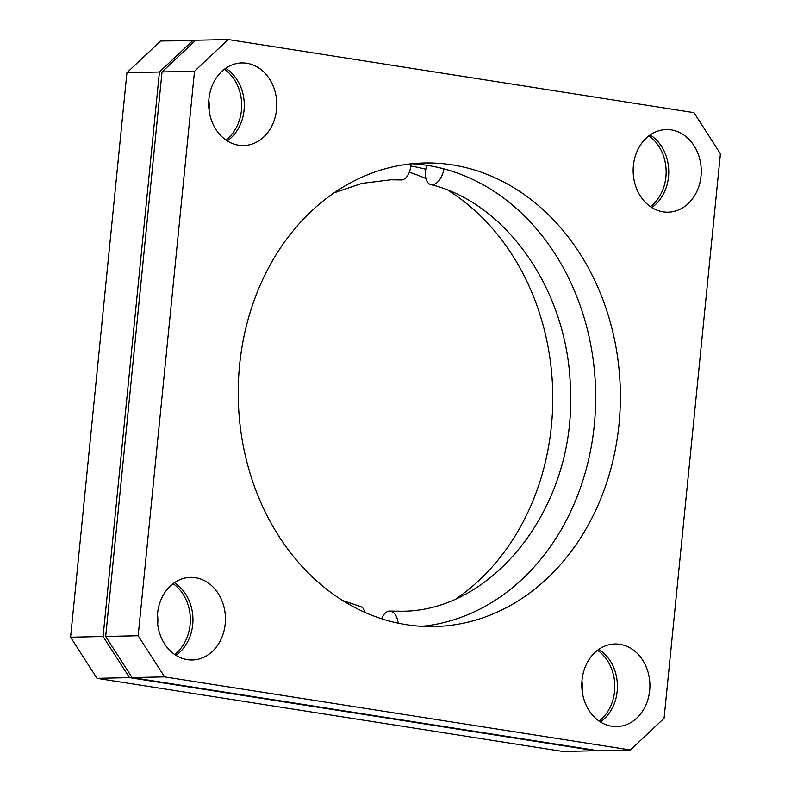 <?xml version="1.0" encoding="UTF-8"?>
<svg xmlns="http://www.w3.org/2000/svg" width="791" height="791" viewBox="0 0 791 791"><rect width="100%" height="100%" fill="white"/><g stroke="black" fill="none" stroke-linecap="round" stroke-linejoin="round"><path stroke-width="1.19" d="M365.046 612.422A16.067 8.849 -75.1 0 0 360.231 606.4L342.839 600.606M400.671 179.903A16.067 9.087 -87.1 0 0 401.017 179.933A16.067 9.087 -87.1 0 0 401.383 179.943A16.067 9.087 -87.1 0 0 410.925 163.846M410.766 166.031A231.832 191.056 -91.2 0 1 425.795 169.274A16.067 8.849 -75.1 0 0 430.769 184.6A16.067 8.849 -75.1 0 0 432.163 184.768A16.067 8.849 -75.1 0 0 443.988 168.879A231.832 191.056 -91.2 0 1 595.356 410.776A231.832 191.056 -91.2 0 1 421.949 626.334M398.12 623.15A16.067 9.087 -87.1 0 0 389.983 611.067A16.067 9.087 -87.1 0 0 389.617 611.057A16.067 9.087 -87.1 0 0 381.687 618.78M195.476 577.697A41.32 34.053 -91.2 0 1 225.405 620.955A41.32 34.053 -91.2 0 1 192.282 659.971A41.32 34.053 -91.2 0 1 187.299 659.635A41.32 34.053 -91.2 0 1 157.369 616.377A41.32 34.053 -91.2 0 1 190.493 577.361A41.32 34.053 -91.2 0 1 195.476 577.697M175.928 655.314A41.32 34.053 88.8 0 0 192.935 618.631A41.32 34.053 88.8 0 0 174.356 582.72M619.946 644.319A41.32 34.053 -91.2 0 1 649.876 687.577A41.32 34.053 -91.2 0 1 616.753 726.593A41.32 34.053 -91.2 0 1 611.769 726.257A41.32 34.053 -91.2 0 1 581.84 682.999A41.32 34.053 -91.2 0 1 614.963 643.983A41.32 34.053 -91.2 0 1 619.946 644.319M600.399 721.936A41.32 34.053 88.8 0 0 617.405 685.253A41.32 34.053 88.8 0 0 598.827 649.342M671.292 129.902A41.32 34.053 -91.2 0 1 701.222 173.16A41.32 34.053 -91.2 0 1 668.098 212.176A41.32 34.053 -91.2 0 1 663.115 211.84A41.32 34.053 -91.2 0 1 633.186 168.582A41.32 34.053 -91.2 0 1 666.309 129.566A41.32 34.053 -91.2 0 1 671.292 129.902M651.744 207.519A41.32 34.053 88.8 0 0 668.751 170.836A41.32 34.053 88.8 0 0 650.172 134.925M173.071 583.649A41.32 34.053 -91.2 0 1 174.603 654.444M157.696 624.366A41.32 34.053 88.8 0 0 157.488 614.429M597.541 650.271A41.32 34.053 -91.2 0 1 599.074 721.066M582.166 690.988A41.32 34.053 88.8 0 0 581.958 681.051M648.887 135.854A41.32 34.053 -91.2 0 1 650.42 206.649M633.512 176.571A41.32 34.053 88.8 0 0 633.304 166.634M246.822 63.28A41.32 34.053 -91.2 0 1 276.751 106.538A41.32 34.053 -91.2 0 1 243.628 145.554A41.32 34.053 -91.2 0 1 238.645 145.218A41.32 34.053 -91.2 0 1 208.715 101.96A41.32 34.053 -91.2 0 1 241.838 62.944A41.32 34.053 -91.2 0 1 246.822 63.28M227.274 140.897A41.32 34.053 88.8 0 0 244.281 104.214A41.32 34.053 88.8 0 0 225.702 68.303M224.417 69.232A41.32 34.053 -91.2 0 1 225.949 140.027M209.042 109.949A41.32 34.053 88.8 0 0 208.834 100.012M411.943 163.747A231.832 191.056 -91.2 0 1 427.545 165.408A231.832 191.056 -91.2 0 1 443.988 168.879M452.244 164.874A231.832 191.056 -91.2 0 1 620.164 407.622A231.832 191.056 -91.2 0 1 434.308 626.551A231.832 191.056 -91.2 0 1 406.347 624.663A231.832 191.056 -91.2 0 1 238.427 381.915A231.832 191.056 -91.2 0 1 424.283 162.995A231.832 191.056 -91.2 0 1 452.244 164.874M409.313 172.22A231.832 191.056 -91.2 0 1 425.954 178.578M448.161 190.394A231.832 191.056 -91.2 0 1 552.721 392.099A231.832 191.056 -91.2 0 1 456.98 598.144M228.204 39.55L194.517 71.249L162.026 71.951L195.713 40.252L228.204 39.55L693.994 112.658L720.413 153.79L664.074 718.287L630.387 749.987L164.597 676.878L132.097 677.58L597.887 750.689L630.387 749.987M162.026 71.951L105.678 636.448L138.178 635.746L194.517 71.249M138.178 635.746L164.597 676.878M132.097 677.58L105.678 636.448M193.113 40.311L159.426 72.011L126.926 72.713L160.613 41.013L195.288 40.648M126.926 72.713L70.587 637.21L103.077 636.508L159.426 72.011M103.077 636.508L129.497 677.64L97.006 678.342L562.797 751.45L595.287 750.748L129.497 677.64M97.006 678.342L70.587 637.21M426.784 165.289A16.067 8.849 -75.1 0 0 425.795 169.274M334.02 192.856L362.001 183.383L390.833 179.784L401.017 179.933M430.769 184.6C507.189 202.941 569.48 292.937 570.43 390.972C575.7 507.763 492.19 612.639 400.167 611.216L389.983 611.067"/></g></svg>
